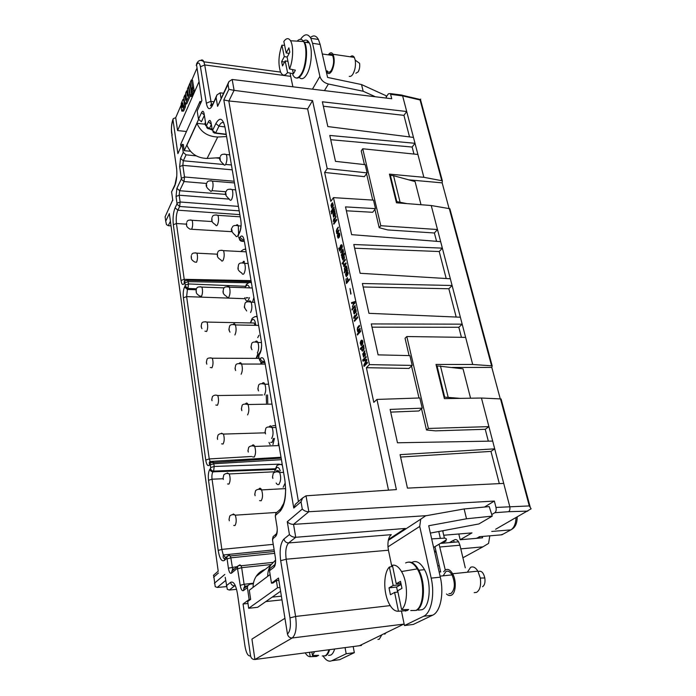 <?xml version="1.0" encoding="UTF-8"?>
<svg xmlns="http://www.w3.org/2000/svg" width="696" height="696" viewBox="0 0 696 696"><rect width="100%" height="100%" fill="white"/><g stroke="black" fill="none" stroke-linecap="round" stroke-linejoin="round"><path stroke-width="1.04" d="M491.741 514.544L494.847 512.708C496.091 511.699 496.465 509.942 495.978 507.436L494.351 501.059L308.85 511.734L306.022 495.813L302.612 497.979L301.029 501.799L293.773 508.054L295.33 504.296L302.612 497.979M484.503 507.045L494.351 501.059M236.579 589.338L229.288 590.043L227.287 589.303L225.217 577.297M359.667 645.697L361.502 645.453L359.458 645.723L403.776 624.121L292.207 637.98C289.719 638.014 288.135 636.692 287.457 634.03C290.154 631.542 290.998 626.165 289.98 617.891L295.6 616.447C296.983 627.505 295.852 634.682 292.207 637.98L254.919 659.495C252.596 659.547 251.152 658.338 250.56 655.876L243.052 603.989L249.151 599.526L250.647 599.369L247.689 601.527L248.681 608.287L257.598 607.321L280.592 591.252M306.022 495.813L396.381 489.601L376.945 399.426L373.804 402.358L366.392 367.705L369.445 364.617L333.462 197.629L330.826 201.379L324.64 172.451L327.207 168.597L312.556 100.581L307.623 108.924L388.499 490.149M388.516 539.452L405.307 528.447L295.73 537.286C293.147 537.277 291.05 536.372 289.432 534.572L287.274 521.713C288.875 523.462 290.963 524.349 293.538 524.366L426.57 515.649M239.441 239.746L240.999 241.103L242.495 241.338L239.189 238.537L239.92 237.327L243.235 240.129L243.992 239.328M238.606 236.901L239.189 238.537M239.259 233.404L238.537 234.613L238.798 233.151L239.528 231.933L239.259 233.404C240.955 229.958 241.486 225.695 240.86 220.606L241.025 221.841M287.274 521.713L302.29 509.046C303.987 510.812 306.162 511.708 308.806 511.743L308.85 511.734M258.773 357.344L259.33 353.133M223.747 122.74C222.12 121.913 220.528 123.053 218.962 126.176L224.947 126.933M297.357 502.538L295.33 504.296M190.382 151.249L184.24 150.675L183.326 144.498L182.065 144.376L177.88 153.633L172.999 119.929L173.243 118.668L175.705 117.694L180.916 105.548M183.614 99.25L183.979 98.397M185.388 95.117L185.762 94.221M187.18 90.915L187.572 90.01M191.818 80.101L196.742 68.626M175.705 117.694L177.584 130.578L198.882 81.989M191.87 93.099L193.157 93.255L194.219 90.811L193.836 88.375L192.548 88.218L191.487 90.663L191.87 93.099L192.931 90.663L192.548 88.218M190.452 96.353L191.504 93.934L189.86 83.337L188.816 85.773L190.452 96.353L191.731 96.509L192.653 93.194M182.248 111.134L183.605 111.073L185.371 107.019L185.588 103.956M193.27 88.305L193.679 87.365L192.548 80.197L191.269 80.031L190.217 82.493L191.33 89.653L192.392 87.209L191.269 80.031M185.362 103.93L186.737 103.869L190.339 95.596M390.212 605.616L295.6 616.447L286.169 559.21L388.446 550.223L387.976 546.847C387.672 540.801 388.786 536.747 391.309 534.667L288.64 542.941C286.178 542.88 284.612 541.575 283.942 539.026C280.462 543.002 279.374 550.223 280.688 560.706L286.169 559.21C285.169 551.319 285.995 545.899 288.64 542.941L295.765 537.277M204.328 115.049L204.119 113.744C203.51 110.925 202.649 110.542 201.527 112.595L198.482 119.216L197.185 110.942L201.866 100.589L196.463 64.154C198.212 60.143 200.683 59.36 203.885 61.813C203.041 59.917 202.031 59.447 200.848 60.413M186.467 131.492L177.584 130.578M400.748 94.943L402.332 95.143L402.636 95.9L406.708 111.517L322.37 101.79L327.825 126.559L413.467 137.416L414.999 143.298L329.782 135.442L335.489 161.359L365.191 164.665L367.114 172.886L364.382 176.654L324.64 172.451M312.556 100.581L234.1 90.358L228.897 89.34L228.036 84.39L217.587 106.358L228.54 82.372M217.587 106.358L216.117 97.597L216.943 94.943L220.101 92.846L223.39 93.221M357.205 334.141L357.387 335.028L357.84 334.532L357.648 333.654L357.205 334.141L357.718 333.976M354.673 313.835L353.899 311.869L354.134 310.616L355.36 312.852L356.178 311.721L355.934 309.642L355.178 309.424L355.552 307.623L353.542 310.903L353.82 313.339L354.673 313.835M358.075 330.226L357.735 328.625L359.545 326.224L359.353 325.345L357.579 327.416L357.283 329.808L357.788 331.922L360.197 329.278L360.015 328.39L358.075 330.226M348.165 273.232L347.896 272.214L347.173 272.049L347.53 270.257L345.895 272.762L345.555 274.624L346.208 276.521L346.756 276.329L345.929 274.546L346.156 273.302L347.348 275.407L348.165 273.232M342.85 262.192L343.032 263.018L345.346 260.095L345.164 259.26L342.85 262.192L345.242 259.625M360.841 340.805L360.215 343.076L361.128 345.477L362.607 344.303L362.894 341.806L362.529 340.596L361.52 340.179L362.459 342.171L361.937 344.024L360.841 340.805L360.624 343.815L361.537 345.494M364.678 352.533L364.817 350.784L362.738 353.959L363.625 357.144L363.347 353.725L364.626 356.1L365.47 355.03L364.678 352.533M340.466 245.549L339.935 248.515L341.023 249.96L342.397 246.836L342.014 245.044L341.092 244.827L341.945 246.567L341.466 248.429L340.849 245.523M331.018 211.175L331.183 211.967L331.505 211.001M331.775 208.06L333.332 205.503L332.566 202.849L332.131 203.006L332.958 204.633L332.679 206.242L331.818 203.354L331.018 205.416L331.775 208.06M336.003 216.587L335.837 216.056L335.507 216.517L335.62 217.3L334.176 219.292L334.019 218.561L333.723 218.97L333.236 221.606L334.054 220.493L334.184 221.145L334.489 220.736L336.003 216.587M351.889 309.189L352.072 310.051L355.282 306.362L355.09 305.492L351.889 309.189L355.169 305.831M344.781 270.779L344.163 272.902L347.26 269.039L346.565 266.246L345.451 266.107L344.45 268.317L344.581 270.274L345.338 270.831L344.433 272.562M334.854 212.167L334.793 210.949L333.053 214.02L333.532 217.178L334.054 216.926L333.271 215.299L333.488 214.064L334.402 215.882L335.263 215.168L335.255 213.115L334.454 212.732L334.854 212.167M336.594 219.344L333.619 223.416L333.793 224.216L336.768 220.145L336.594 219.344M363.034 351.054L364.112 348.922L363.59 345.068L360.276 348.574L360.467 349.47L361.537 348.331L361.842 350.706L363.034 351.054M343.424 251.143L342.945 249.177L340.701 252.091L340.875 252.909L342.432 250.891L343.024 251.569L341.301 254.927L341.475 255.745L343.145 253.509L343.424 251.143M334.124 207.852L333.958 207.06L331.748 210.157L331.914 210.94L334.124 207.852M342.084 263.166L342.267 263.993L342.589 262.992M354.69 302.429L354.786 303.595L354.951 301.542L351.48 302.638L351.671 303.5L353.707 302.786L352.42 307.014L354.368 302.603L354.864 302.812M366.235 357.361L366.053 356.535L362.703 359.989L362.947 361.137L366.07 360.441L363.825 365.252L364.069 366.4L367.436 362.981L367.262 362.155L364.652 364.808L366.835 360.163L366.653 359.336L363.634 360.041L366.235 357.361M357.709 317.68L357.518 316.802L354.29 320.447L354.473 321.317L357.709 317.68M339.848 234.97L339.474 233.204L338.552 233.003L339.404 234.709L338.935 236.57L337.934 233.734L337.36 236.014L337.986 238.023L339.274 237.258L339.848 234.97M331.426 213.115L331.6 213.898L334.541 209.792L334.367 209L331.426 213.115L334.454 209.392M339.761 251.117L340.179 250.577L339.178 247.898L338.761 248.446L339.761 251.117M336.916 228.975L336.316 231.107L336.82 233.717L339.039 230.75L338.865 229.941L337.325 232.012L336.751 231.368L338.273 227.157L336.916 228.975L337.09 233.369M347.574 281.106L346.643 282.245L345.938 278.957L346.434 283.559L349.566 279.749L349.383 278.905L347.965 280.627L347.365 277.791L346.973 278.269L347.93 281.123L346.643 282.245M350.758 294.147L350.01 288.527L350.758 294.147M360.476 330.565L358.014 333.254L358.205 334.132L360.667 331.453L360.476 330.565M344.424 258.094L343.981 255.119L344.981 253.831L344.807 253.005L341.736 256.946L342.884 260.052L344.424 258.094M343.954 264.828L343.789 263.593L343.406 264.08L343.841 266.594L346.121 263.723L345.947 262.888L343.954 264.828M355.221 317.82L355.073 317.106L356.918 314.923L356.7 313.2L356.465 314.453L354.882 316.236L354.716 315.445L353.681 317.602L353.864 318.472L354.751 317.472L354.899 318.185L355.221 317.82M201.527 112.595L204.337 115.092M261.452 362.19L262.966 362.572C261.122 362.355 259.965 361.372 259.478 359.623L260.287 358.579C260.774 360.337 261.94 361.32 263.784 361.537L262.966 362.572L264.941 362.607M206.651 127.49L208.113 128.751L209.374 128.595L206.068 125.898L204.119 113.744M211.297 124.279L208.4 121.73L206.364 126.046M211.323 124.306L211.106 122.974C210.47 120.077 209.574 119.66 208.4 121.73M323.353 106.227L403.941 115.362L406.708 111.517L413.467 137.416M409.526 136.921L403.941 115.362M386.254 96.953L388.42 93.777L390.308 93.577L390.604 94.334L402.636 95.9L420.088 99.989L420.706 99.084M234.073 90.349L228.906 100.972L223.816 99.946L293.773 508.054M228.906 100.972L307.623 108.924M239.842 214.629L177.854 210.183C176.358 213.829 175.888 218.274 176.445 223.512L184.214 279.322L181.004 280.514C181.708 284.447 182.735 285.464 184.101 283.559L184.805 281.462M182.065 144.376L183.248 152.433L186.076 154.825L183.309 160.776L180.516 158.401L179.646 166.649L182.822 165.352L232.238 169.833M258.747 357.326L257.729 358.388M260.878 363.295L260.861 361.824M228.036 84.39L228.897 81.623L232.142 79.474L391.735 98.736L390.604 94.334M376.945 399.426L419.827 397.973L422.211 408.16L390.117 409.413L397.468 442.786L492.681 441.081L494.699 448.842L400.078 454.653L407.447 488.122L503.721 483.407L509.733 506.462C510.229 508.941 509.846 510.69 508.585 511.699L494.847 512.708M460.369 317.219L368.958 313.33L362.39 283.498L452.095 285.499L462.179 324.171L458.829 327.277L372.003 327.172M186.076 154.825L196.22 155.869M215.925 157.914L219.936 158.323M196.481 288.796L187.972 288.457L185.119 286.047L184.579 287.013L187.424 289.423L187.972 288.457L188.477 283.942L185.223 285.142L184.901 282.846L188.155 281.645L187.85 280.488C185.788 280.366 184.805 280.636 184.892 281.315L184.101 283.559M367.114 172.886L327.207 168.597M212.88 131.814L214.342 133.075L215.656 132.945L212.28 130.196L211.106 122.974M198.482 119.216L201.431 121.713L204.38 115.371M239.198 210.853L179.664 206.486L180.142 201.997L176.984 203.241L176.888 204.137L179.664 206.486L177.854 210.183L175.096 207.843C173.243 212.471 172.651 218.1 173.321 224.721L181.004 280.514M171.033 225.869L168.284 225.687L166.492 224.625L165.7 221.18L169.354 213.568L169.728 216.317M330.722 139.705L412.145 147.047L414.999 143.298L417.905 154.46L362.72 148.77L361.233 150.91L364.434 164.578M206.616 183.466L184.031 181.569L184.527 176.984L181.325 178.272L181.23 179.194L184.031 181.569L179.655 190.721L179.176 195.219L176.036 196.472L176.984 203.241M225.739 194.401L179.655 190.721L176.888 188.372L176.036 196.472M266.507 403.202L266.229 394.928M270.709 442.386L272.18 442.334L273.38 438.445M273.763 457.69L273.911 458.551M406.873 203.606L396.79 201.605L390.369 175.392L393.545 175.688L415.077 181.578L421.002 204.72M400 201.857L393.545 175.688M396.79 201.605L396.311 202.205M389.899 176.01L390.369 175.392M278.87 458.255L278.731 457.394M500.267 398.886L491.802 367.418L492.176 365.861L472.697 364.486L462.179 324.171L371.29 323.927L378.102 354.864L409.9 355.613L412.197 365.417L369.445 364.617M446.197 278.522L439.211 251.526L354.621 248.22M333.462 197.629L373.5 200.135L375.492 208.643L345.52 206.886L351.628 234.656L440.655 241.643L452.095 285.499L448.85 288.753L456.176 317.037M346.373 210.792L372.665 212.289L375.492 208.643M363.155 286.987L448.85 288.753M274.833 564.473L273.972 567.292C275.442 565.552 275.912 562.368 275.39 557.74L275.468 558.305M271.51 567.231L269.961 568.423L269.509 570.703L271.475 583.178L278.478 578.054L287.457 634.03M439.211 251.526L442.343 248.133L353.803 244.514L360.137 273.284L450.338 278.774M218.213 571.259L169.354 213.568M488.322 441.16L485.251 429.293L435.452 430.859L426.483 429.98L421.524 408.735M461.431 337.325L458.829 327.277M366.392 367.705L408.961 368.436L412.197 365.417M390.717 412.119L418.853 410.988L422.211 408.16M220.127 92.846L221.015 98.214M278.731 470.992L276.886 470.557L276.46 471.14M460.265 398.364L444.7 397.129L437.045 365.887L463.04 368.837L470.566 398.208M448.128 397.077L440.438 365.887M251.221 281.697L186.885 280.288M226.33 586.641L217.213 587.45L225.652 580.473M404.454 625.547L413.285 624.442L432.651 615.177L423.603 616.282L404.454 625.547L401.479 611.184M436.566 241.321L434.4 232.986L387.715 229.932L379.19 227.705L380.79 225.713L437.488 229.523L431.233 205.52L449.868 208.73L492.176 365.861M413.963 154.051L412.145 147.047M269.961 568.423L274.415 564.987C274.824 565.222 275.233 563.716 275.625 560.48M420.428 99.545L402.427 95.326L402.636 95.9M452.296 367.436L491.802 367.418M449.077 208.522L442.178 182.865L442.351 180.812L423.873 177.306L389.438 174.131L396.45 202.788L431.233 205.52M408.761 179.846L442.178 182.865M426.483 429.98L428.388 428.449L488.905 426.631L481.449 398.034L500.494 398.904L529.291 505.922L531.109 508.82L495.622 529.264M472.697 364.486L436.018 364.452L444.379 398.617L481.449 398.034M465.624 337.386L406.812 336.533L405.046 338.282L409.091 355.586M428.388 428.449L406.812 336.533M419.009 397.999L411.536 366.044M485.251 429.293L488.905 426.631L492.681 441.081M443.717 535.241L471.992 532.892L460.169 539.739L458.803 533.989M434.4 232.986L437.488 229.523L440.655 241.643M450.225 210.061L449.868 208.73M379.19 227.705L374.909 209.392M372.734 200.091L366.557 173.661M423.873 177.306L417.905 154.46M380.79 225.713L362.72 148.77M196.951 123.331L186.902 145.212C190.556 153.712 197.29 158.131 207.103 158.453L217.709 137.016C207.66 136.573 200.744 132.014 196.951 123.331L204.598 124.149L205.485 122.261M217.709 137.016L226.591 136.564M212.254 130.022L209.513 128.925M206.025 126.011L204.746 123.844M220.014 157.661L207.103 158.453M307.058 42.012L307.728 40.846M310.399 37.523C313.505 34.904 316.175 35.548 318.411 39.463L320.151 44.44L327.59 77.421L361.537 84.555L363.155 91.237L328.408 84.025C323.953 82.789 321.126 80.24 319.899 76.386L312.452 89.166M300.472 39.455C304.37 33.686 307.823 33.304 310.851 38.315L312.565 43.3L319.899 76.386M386.454 98.101L386.045 95.726L361.537 84.555M363.155 91.237L375.405 96.77M292.877 86.809L290.249 74.141M299.167 77.326C301.542 79.866 304.1 78.866 306.84 74.333C311.486 66.599 312.861 49.111 309.268 42.874C307.719 40.081 305.866 39.402 303.691 40.855M296.4 78.022C298.314 78.431 300.22 76.995 302.116 73.698C306.727 65.937 308.084 48.416 304.526 42.16L309.268 42.874M297.166 41.151C299.602 38.567 301.742 38.698 303.604 41.542C307.475 47.319 306.249 65.607 301.481 73.611C298.088 79.057 295.174 79.414 292.72 74.689M289.527 68.948L287.1 57.272L289.806 52.183L288.892 47.841L286.204 52.948L283.829 41.456C286.326 37.984 288.553 37.741 290.519 40.751C293.721 45.736 293.181 60.691 289.527 68.948L295.356 70.166L294.399 72.149L293.373 73.793L287.561 72.584C284.786 76.116 282.445 75.925 280.549 72.001C278.043 64.18 278.496 55.228 281.915 45.162L284.638 45.362M293.373 73.793L292.494 69.574M287.944 61.326L285.16 60.935L287.561 72.584M289.171 53.374L286.204 52.948M287.222 57.046L284.272 56.628L281.915 45.162M284.272 56.628L281.636 61.631L282.515 65.929L285.16 60.935M281.636 61.631L284.577 62.04M327.198 70.879C328.434 72.828 329.861 72.575 331.461 70.113C333.871 64.876 334.254 59.995 332.618 55.471C331.688 53.923 330.583 53.757 329.286 54.993M326.241 70.748L326.789 72.062C328.216 74.307 329.852 74.011 331.705 71.183C334.489 65.137 334.933 59.508 333.045 54.279C331.679 52.122 330.104 52.304 328.321 54.853M349.244 76.316C350.462 76.743 351.689 76.003 352.907 74.098C355.16 69.922 355.926 65.259 355.221 60.126L354.29 57.377C353.176 55.593 351.854 55.402 350.314 56.794M355.882 73.245L358.153 71.871C359.545 69.313 360.015 66.459 359.58 63.319L355.221 60.126M194.219 90.811L192.931 90.663M190.356 83.398L189.86 83.337M192.792 94.082L191.504 93.934M184.388 104.209L183.587 99.25L182.978 99.406L181.238 103.487L181.108 107.106L182.613 102.791L182.961 103.791L181.221 107.854L181.752 111.073L182.352 110.934L184.109 106.879L184.388 104.209L185.649 104.348M182.369 106.575L183.118 104.835L183.179 106.497L182.543 107.602L182.369 106.575L183.109 106.653M191.896 89.723L191.33 89.653M193.679 87.365L192.392 87.209M189.625 94.151L188.459 86.608L187.424 89.027L188.285 94.656L187.476 96.178L186.641 90.854L185.614 93.247L186.476 98.858L185.667 100.363L184.84 95.047L183.831 97.423L184.858 103.878L185.475 103.721L189.625 94.151L190.121 94.204M187.72 90.985L186.641 90.854M185.91 95.178L184.84 95.047M188.955 86.669L188.459 86.608M360.667 343.084L361.05 341.78L361.563 344.416L360.667 343.084M340.962 248.994L340.327 248.098L340.657 246.445L340.962 248.994L341.51 248.837L340.657 246.445M362.129 349.905L362.077 347.765L363.251 346.825L363.512 349.244L362.599 350.21L362.129 349.905M345.051 269.97L345.007 267.916L346.103 266.829L346.347 269.126L345.051 269.97M338.595 237.023L337.804 236.275L338.125 234.622L338.935 237.04L338.186 237.179M355.821 310.755L355.256 311.886L354.534 310.155L356.178 310.764L355.412 310.042M334.515 215.073L333.863 213.55L334.663 213.281L335.063 214.229L334.515 215.073M342.632 256.833L343.476 255.754L344.12 256.667L343.119 259.086L342.632 256.833M331.775 207.138L331.705 204.624L331.775 207.138L332.54 206.938L331.705 204.624M364.878 355.134L363.764 353.29L365.009 353.594L364.878 355.134L365.374 353.594L364.417 353.211M347.809 273.667L347.408 274.555L346.886 273.745L346.547 272.823L347.391 272.641L348.165 273.685L347.391 272.641M357.674 334.715L357.561 334.15M355.63 309.398L355.178 309.424M355.621 307.954L353.899 310.912L354.186 313.896M354.134 310.616L355.604 312.791M355.43 311.982L356.082 311.756L356.178 310.764M360.076 328.712L358.327 330.243M359.423 325.667L357.735 327.929L358.075 331.609M347.643 272.014L347.173 272.049M347.6 270.613L345.938 273.641L346.521 276.503M346.156 273.302L347.556 275.346M347.408 274.555L348.165 273.685M343.302 262.679L343.198 262.209M361.981 340.135L362.842 342.545L361.937 344.024M361.05 341.78L361.964 344.381L361.381 344.511M364.887 351.097L363.095 353.959L363.799 357.083M363.347 353.725L364.904 356.048M364.695 355.23L365.243 355.143M341.606 245.645L341.257 244.705M341.466 248.429L342.319 246.932L341.553 245.645M341.023 249.96L340.231 247.846L340.814 245.566M340.718 249.02L341.301 249.011M332.697 202.893L332.627 203.771M332.575 203.771L333.323 204.998L332.497 206.503M331.905 203.745L331.305 206.068L332.009 208.043M335.942 216.404L335.968 217.317L334.176 219.292M334.106 218.944L333.497 221.25M352.35 309.729L352.237 309.198M346.13 265.898L344.894 267.838L345.129 270.796M345.251 270.205L346.008 270.091L346.843 268.673L346.103 266.829M334.959 212.663L334.454 212.732M334.872 211.332L333.288 214.464L333.802 217.143M333.628 214.055L334.767 215.917M334.68 215.134L335.402 214.255L334.663 213.281M334.054 223.86L336.673 219.727M363.66 345.373L360.632 348.574L360.754 349.157M361.537 348.331L362.764 351.184M362.599 350.21L364.034 348.783L363.825 347.104L362.99 346.799M343.032 249.542L341.136 252.561M342.676 250.865L343.345 252.378L341.745 255.406M332.175 210.584L334.036 207.443M342.536 263.654L342.432 263.184M354.934 301.542L351.837 302.647L351.993 303.386M353.707 302.786L352.655 306.484M367.323 362.451L364.652 364.808M366.67 359.423L363.634 360.041M366.122 356.839L363.068 359.989L363.295 361.067M366.07 360.441L364.365 366.105M354.751 321.004L357.596 317.132M338.726 232.882L339.065 233.812M339.022 233.804L339.779 235.074L338.935 236.57M338.317 233.708L337.708 236.04L338.482 238.11M338.125 234.622L338.935 237.04M339.987 250.821L339.291 248.211M338.952 230.315L337.09 232.038M338.352 227.531L337.264 229.001M349.462 279.253L347.965 280.627M347.435 278.148L347.93 281.123M346.016 279.314L346.704 283.228M350.079 288.875L351.036 293.816M358.492 333.819L360.545 330.887M344.885 253.37L342.188 257.476M342.475 257.52L343.189 260.052M342.876 259.103L343.633 258.982L344.45 257.555L343.72 255.736M344.129 264.985L346.025 263.253M344.111 266.255L343.78 264.062M356.787 313.505L356.813 314.462L354.882 316.236M354.786 315.775L354.151 318.15M354.751 317.472L355.186 317.863M245.436 587.276L244.105 584.275L240.207 585.327C240.964 589.364 242.051 591.122 243.461 590.617L243.913 588.451L245.401 587.311M253.353 583.779L249.873 584.17L243.913 588.451L244.635 586.25L247.15 585.962M281.271 508.324L280.471 509.141L280.062 511.351L275.486 515.388L275.903 513.187L277.06 512.169M248.681 608.287L277.521 587.763L276.373 580.586L273.032 583.022L271.475 583.178M276.373 580.586L278.844 580.351M281.384 596.159L272.197 597.116M281.976 599.856L265.82 601.57M247.976 603.467L243.052 603.989M284.934 618.292L251.935 639.102L254.919 659.495L359.458 645.723M361.502 645.453L361.372 644.792M223.007 478.744L212.062 479.196L208.522 480.275L218.187 550.432L221.833 549.396L223.251 554.964L225.678 557.679M388.446 550.223L391.831 566.57M226.757 558.34L227.096 558.879L230.837 557.827L230.341 555.947L229.149 555.147L227.183 556.348L226.757 558.34L224.356 560.463L224.782 558.47L225.843 557.531M442.813 531.3L443.796 530.561M460.169 539.739L476.247 538.365L480.24 536.642M237.806 568.754L241.677 567.684L241.155 565.761L239.894 564.874L237.884 566.109L237.458 568.188L240.207 585.327M273.241 544.35L221.833 549.396L212.062 479.196C211.68 475.786 211.984 473.323 212.985 471.827L213.62 471.096L214.203 466.459L210.644 467.564L210.531 468.495C210.931 470.113 211.958 470.975 213.62 471.096L275.207 468.782M172.582 200.222L165.109 216.769L172.643 200.1M274.381 551.484L230.341 555.947C228.593 555.573 227.54 555.704 227.183 556.348L224.782 558.47C223.399 558.766 222.894 557.6 223.251 554.964L274.12 549.849M237.301 566.596L228.401 568.188C229.106 572.164 230.124 573.826 231.464 573.173L231.899 571.12L233.125 570.094M176.81 175.836L174.679 186.076L171.52 192.044L174.766 185.101M213.663 575.14L215.212 586.667L217.213 587.45M210.105 462.979L209.696 463.466L210.322 462.727L210.27 464.867L213.82 463.762L213.402 462.17L212.028 461.918M444.7 397.129L444.135 397.607M246.219 297.697L248.028 297.757M247.846 585.432L247.393 587.615L249.151 599.526M270.109 574.513L249.299 590.225L250.647 599.369M254.71 324.762L254.179 323.014L251.952 322.97M274.424 535.52L273.11 536.616L272.623 540.514M275.442 517.128L275.486 515.388M243.243 262.148L243.391 261.278M501.346 399.922L500.494 398.904M200.37 103.904L199.987 101.486L201.388 101.651M199.987 101.486L180.638 144.437L180.977 146.778M184.24 150.675L198.551 119.494M482.276 536.468L482.606 537.817L476.247 538.365M265.211 569.398C261.418 570.659 258.381 573.008 256.119 576.445C254.075 579.672 253.066 583.309 253.1 587.354M267.734 576.305C267.673 572.138 268.682 568.397 270.77 565.082L275.607 560.054M345.068 647.619L346.182 653.762L331.731 660.756C328.808 662 325.911 660.391 323.04 655.937M328.547 655.397L330.731 655.101C332.392 654.249 333.689 652.204 334.628 648.994M336.986 660.043L339.691 659.669L354.334 652.665L353.194 646.549M354.334 652.665L346.182 653.762M436.157 551.98L434.652 552.111M431.677 538.895L444.387 538.147C446.91 538.513 447.084 539.383 444.918 540.74L433.599 547.447M460.796 548.848L482.885 546.856L462.91 557.792M434.452 551.232L435.957 551.093L434.948 546.647M439.341 572.164L440.568 571.494M439.263 565.7L437.749 565.848M438.793 570.459L438.341 568.458M453.662 540.296L454.114 542.201M489.819 535.824L488.557 543.428L482.885 546.856M445.275 569.998L439.072 544.211M440.69 572.034L435.957 551.093M454.41 539.861C455.863 539.13 457.255 539.783 458.586 541.819L459.943 545.22L465.293 567.849M453.374 540.322L449.468 542.61M446.092 540.949L442.221 543.237M277.521 587.763L279.992 587.52M323.075 655.937L325.737 655.78C327.381 654.919 328.669 652.874 329.6 649.655M328.93 649.742C327.999 652.97 326.711 655.006 325.067 655.867L322.248 655.963M314.601 651.63L312.452 655.536L318.637 655.327L316.402 656.467L310.242 656.676C308.519 656.754 306.849 655.484 305.222 652.865M316.402 656.467L316.228 655.414M310.242 656.676L309.502 652.3M312.452 655.536L311.851 651.995M377.919 639.389L379.285 639.215L381.834 634.813M384.766 634.213L385.923 632.821M400.609 457.063L490.976 451.399L494.699 448.842L503.721 483.407M499.319 483.616L490.976 451.399M436.488 366.383L437.045 365.887M276.416 533.684L275.581 536.433C277.112 534.641 277.582 531.422 277.008 526.759L277.104 527.403M272.519 539.261L273.11 536.616L276.007 534.189C276.547 534.145 276.973 532.631 277.269 529.63M466.511 518.781L492.246 516.119L489.218 506.601L464.136 508.95L466.511 518.781L428.71 525.741L440.307 577.175C444.196 593.514 440.394 611.949 432.651 615.177M440.307 577.175L431.181 578.115C435.026 594.532 431.259 613.045 423.603 616.282M431.181 578.115L419.723 526.437L420.741 519.164L388.307 540.383M418.279 610.148L422.176 609.687C430.293 606.477 431.72 582.456 424.517 569.667C420.514 562.603 416.33 560.167 411.98 562.351M492.246 516.119L478.926 523.94L430.363 533.084M464.136 508.95L425.647 515.814L420.741 519.164M448.903 593.731L450.965 593.505C455.062 589.451 455.419 583.248 452.043 574.896C450.112 571.66 448.076 570.529 445.945 571.503L443.161 575.81M446.501 594.001C448.154 595.541 449.773 595.95 451.356 595.211C455.923 593.366 456.672 580.568 452.609 573.739C450.373 569.998 448.024 568.693 445.562 569.824L443.639 571.738M474.185 592.635L476.603 592.366C480.014 590.077 481.249 585.31 480.301 578.054L477.882 571.155C475.577 567.475 473.167 566.187 470.627 567.318L467.338 572.234M482.537 586.728C484.642 585.31 485.399 582.395 484.816 577.967C483.555 572.843 481.554 570.65 478.831 571.381M416.495 610.357C424.551 607.147 425.978 583.057 418.818 570.233C415.625 564.378 412.163 561.681 408.43 562.124M405.629 562.96C409.579 560.889 413.459 562.864 417.269 568.893C425.152 581.186 424.177 607.138 415.738 610.444L410.736 610.531M401.601 609.626L397.677 590.73L401.966 588.355L400.496 581.334L396.233 583.744L392.396 565.239C395.589 564.63 398.625 566.727 401.514 571.538C408.074 582.187 408.134 604.224 401.601 609.626L408.683 609.522L407.151 610.592L398.477 611.236C394.684 611.506 391.326 608.487 388.394 602.162C383.174 590.913 383.679 572.521 389.377 567.057L392.64 566.405M405.524 611.123L405.202 609.574M397.955 592.061L394.606 592.427L398.477 611.236M397.634 592.096L396.59 587.033L400.783 584.683L400.496 583.3M400.905 583.257L396.233 583.744M400.783 584.683L393.17 585.484L389.377 567.057M393.17 585.484L389.02 587.842L390.421 594.741L394.606 592.427M389.02 587.842L396.59 587.033M251.038 280.627L184.214 279.322L184.814 281.454M295.73 537.286L293.538 524.366L308.806 511.743M244.4 241.477L242.495 241.338L243.235 240.129M238.537 234.613L238.406 235.674M213.759 101.746L210.723 101.39L206.355 103.217L200.439 66.772L204.72 64.937L203.885 61.813L280.592 72.097M212.419 104.6C210.296 106.549 209.957 106.323 211.401 103.922L204.72 64.937L290.71 76.351M225.339 129.186L225.104 127.768C222.903 118.103 219.823 116.702 215.873 123.549L218.962 126.176L215.656 132.945L226.2 134.241M186.432 224.173L176.445 223.512L173.321 224.721M212.08 128.934L209.374 128.595L211.349 124.48M279.166 484.198C278.13 485.077 277.13 484.686 276.155 483.015M275.085 470.635L276.442 467.869C277.887 466.703 279.166 467.721 280.279 470.922M278.905 464.51L282.219 464.328M206.355 103.217C207.704 109.533 209.696 110.359 212.341 105.67L216.587 95.709M212.671 104.069L211.401 103.922L212.141 105.105M228.897 89.34L223.816 99.946M259.478 359.623L258.599 356.326M270.091 444.657L268.995 442.439M223.79 164.517L183.309 160.776L182.822 165.352L184.527 176.984L234.178 181.247M228.81 100.963L298.445 501.59M256.563 357.831L258.581 354.664M261.887 362.781L261.879 363.295M495.978 507.436L529.291 505.922M280.062 511.351C285.116 505.2 286.691 494.56 284.777 479.431L265.072 363.295C263.941 358.135 262.349 356.561 260.287 358.579M265.246 364.312L265.072 363.295M284.777 479.431L284.908 480.214M234.1 90.358L232.177 79.483M238.441 206.381L180.142 201.997L179.176 195.219L229.088 199.108M244.435 241.677L261.461 342.188M170.407 221.267L168.258 225.678M215.873 123.549L212.584 130.343M267.577 394.91L267.76 403.184M274.459 438.41L272.936 444.561M200.439 66.772C199.456 62.275 198.047 61.831 196.228 65.45M261.313 341.144C262.018 346.756 261.426 351.106 259.547 354.194L258.747 355.247M277.008 526.759L275.329 516.458M275.581 536.433L272.684 538.852M272.527 539.913L275.39 557.74M269.509 570.703L273.972 567.292M289.98 617.891L280.688 560.706M289.432 534.572L283.942 539.026M302.29 509.046L301.029 501.799M216.117 97.597L212.341 105.67M225.104 127.768L240.86 220.606M239.92 237.327C241.782 234.848 243.217 235.883 244.218 240.433M245.497 286.291L188.477 283.942L188.155 281.645L248.394 282.759M260.034 352.193L259.547 354.194M184.579 287.013C183.326 289.754 182.935 293.347 183.387 297.792L186.624 296.609L187.424 289.423L196.168 289.762M491.585 365.765L449.294 208.556M441.777 180.629L420.088 99.989M517.215 517.093C517.154 522.87 515.536 526.828 512.352 528.969L510.864 529.865C514.031 527.855 515.753 523.827 516.014 517.763M479.118 536.738L501.894 534.798L510.864 529.865L491.75 531.448M328.408 84.025L324.458 90.619M320.151 44.44L312.565 43.3M220.136 157.122C218.814 158.688 219.997 161.063 223.668 164.273C224.303 165.57 225.008 165.535 225.8 164.169C227.07 160.915 227.261 157.696 226.357 154.538L224.573 154.094M220.31 159.558L220.119 158.375L220.31 159.558M225.965 191.948C224.538 193.531 225.713 195.985 229.497 199.3C230.15 200.657 230.872 200.674 231.681 199.369C233.003 196.15 233.186 192.879 232.246 189.582L230.315 189.112M226.104 194.689L225.895 193.462L226.104 194.689M232.046 227.853C230.454 229.541 231.611 232.099 235.526 235.544C236.196 236.945 236.945 237.031 237.762 235.787L238.406 234.256M238.563 233.647L238.328 225.835C237.71 224.53 237.023 224.364 236.249 225.339M232.09 231.029L231.881 229.758L232.09 231.029M257.346 352.985C258.895 349.949 259.077 346.451 257.903 342.484C257.155 340.892 256.337 340.622 255.458 341.675L255.31 341.901M251.36 347.983L251.125 346.565L251.36 347.983M264.358 394.954C265.968 391.978 266.15 388.411 264.906 384.236C264.132 382.582 263.297 382.243 262.401 383.218L262.122 383.618M258.26 389.856L258.016 388.385L258.26 389.856M271.631 438.497C273.31 435.6 273.493 431.955 272.171 427.561C271.379 425.848 270.518 425.43 269.596 426.326L269.195 426.9M265.42 433.312L265.176 431.79L265.42 433.312M279.192 483.72C280.94 480.901 281.114 477.178 279.722 472.549C278.896 470.766 278.009 470.27 277.078 471.07L276.53 471.845M272.858 478.448L272.597 476.864L272.858 478.448M241.129 374.239C242.573 371.307 242.73 367.914 241.599 364.043C240.912 362.572 240.181 362.32 239.389 363.269L239.215 363.53M235.161 368.053L235.379 369.428L235.161 368.053M247.576 414.912C249.081 412.049 249.229 408.578 248.028 404.515C247.324 402.993 246.575 402.671 245.775 403.55L245.488 403.967M241.495 408.604L241.721 410.022L241.495 408.604M252.5 456.837L254.249 457.063C255.823 454.262 255.971 450.73 254.701 446.449C253.97 444.875 253.196 444.492 252.387 445.283L251.987 445.875M248.054 450.617L248.289 452.095L248.054 450.617M259.582 500.624L261.174 500.772C262.81 498.049 262.957 494.43 261.609 489.923C260.861 488.296 260.069 487.835 259.243 488.557L258.721 489.314M254.867 494.186L255.101 495.717L254.867 494.186M210.288 367.497L211.967 367.775C213.228 364.965 213.35 361.772 212.323 358.223L210.375 357.822M206.451 362.059L206.634 363.329L206.451 362.059M215.838 405.037L217.439 405.272C218.753 402.497 218.866 399.252 217.796 395.528L215.716 395.111M211.836 399.443L212.028 400.748L211.836 399.443M221.589 443.839L223.103 444.013C224.46 441.299 224.573 437.984 223.442 434.078L221.519 433.199L221.232 433.643M217.404 438.071L217.596 439.428L217.404 438.071M227.557 483.955L228.949 484.085C230.367 481.423 230.48 478.039 229.271 473.941L227.322 472.897L226.94 473.48M223.155 478.022L223.355 479.422L223.155 478.022M233.752 525.463L235.004 525.532C236.483 522.94 236.579 519.486 235.309 515.17L233.317 513.952L232.838 514.683M229.106 519.346L229.315 520.799L229.106 519.346M183.605 111.073L182.352 110.934M185.371 107.019L184.109 106.879M184.188 99.78L183.709 99.719M182.587 104.67L182.082 104.609M182.9 103.939L182.161 103.852M186.737 103.869L185.475 103.721M284.977 483.415L283.185 487.235M272.597 425.778L275.625 425.508M278.565 442.804L278.209 444.37M237.562 594.393L237.493 593.879C235.848 584.762 233.525 580.925 230.541 582.361C231.081 584.631 232.455 585.78 234.674 585.797L229.323 590.043M208.522 480.275C207.991 475.168 208.452 471.479 209.896 469.226C210.296 470.844 211.323 471.705 212.985 471.827L275.016 469.478M285.665 489.288C285.247 498.997 284.438 500.65 283.663 503.495L280.471 509.141L275.903 513.187M246.593 298.166L246.523 297.714M245.157 298.706L186.624 296.609L209.235 458.942L251.569 456.48M271.135 564.526L241.677 567.684L244.105 584.275L253.448 583.205M239.206 565.448L239.894 564.874M218.187 550.432C219.579 558.531 221.632 561.881 224.356 560.463M228.566 555.669L229.149 555.147M508.567 511.708L527.812 511.116M237.493 593.879L244.948 646.018C246.219 653.222 248.089 656.511 250.56 655.876M183.248 152.433L180.516 158.401M281.428 459.673L213.82 463.762L214.203 466.459L279.287 464.145M272.867 562.394L241.155 565.761C239.363 565.335 238.276 565.448 237.884 566.109L231.899 571.12L232.647 569.058L230.837 557.827L274.685 553.346M234.613 568.85L232.647 569.058L233.29 569.954M230.541 582.361L226.391 585.727M185.119 286.047L185.223 285.142M183.387 297.792L205.738 460.039L209.235 458.942L210.505 462.475M281.019 457.255L209.87 461.483L209.574 461.953C209.096 462.97 209.139 463.475 209.696 463.466L209.339 465.172C207.756 466.459 206.555 464.745 205.738 460.039M214.368 583.257L224.817 574.435M249.438 297.644L248.411 300.072C246.95 301.82 245.766 301.02 244.87 297.662M176.714 169.285L171.808 134.772M213.559 577.21L218.448 572.991M171.686 192.47L172.808 200.552M246.088 286.152C247.358 284.49 248.463 284.96 249.412 287.544M176.888 204.137L175.096 207.843M172.999 119.929C171.555 123.94 171.094 128.456 171.616 133.467M174.679 186.076C176.654 181.021 177.28 175.018 176.566 168.067M250.76 322.57L251.787 320.238C253.64 318.342 254.971 319.864 255.763 324.78M209.896 469.226L210.531 468.495M210.27 464.867L210.644 467.564M231.464 573.173L237.458 568.188M209.966 464.441L209.339 465.172M181.23 179.194L176.888 188.372M179.646 166.649L181.325 178.272M165.109 216.769L165.7 221.18M243.461 590.617L247.393 587.615M227.096 558.879L228.401 568.188M244.313 261.322L244.148 262.549M339.691 659.669L331.731 660.756M438.767 531.5L440.29 538.165M459.943 545.22L440.029 546.986M237.954 268.412C237.919 269.874 239.189 271.423 241.764 273.05C242.452 274.511 243.217 274.659 244.061 273.485C245.488 270.344 245.679 266.959 244.627 263.358C243.948 261.931 243.2 261.757 242.382 262.836M238.284 268.647L238.067 267.325L238.284 268.647M250.586 312.521C252.074 309.433 252.256 305.996 251.143 302.212C250.421 300.681 249.629 300.481 248.768 301.612L248.733 301.664M244.705 307.606L244.479 306.24L244.705 307.606M206.555 183.727C205.442 185.675 206.616 187.937 210.07 190.513C210.653 191.731 211.306 191.713 212.019 190.478C213.22 187.346 213.376 184.231 212.506 181.134L210.827 180.734M206.538 184.875L206.721 186.041L206.538 184.875M211.801 220.206C211.68 221.589 212.906 223.085 215.473 224.712C216.064 225.965 216.734 226.009 217.456 224.825C218.701 221.728 218.866 218.561 217.944 215.325L216.143 214.907M211.889 219.118L212.08 220.319L211.889 219.118M217.361 255.71C217.326 257.059 218.553 258.503 221.041 260.043C221.659 261.348 222.337 261.435 223.085 260.313C224.373 257.25 224.53 254.031 223.564 250.656L221.632 250.221M217.422 254.492L217.613 255.736L217.422 254.492M223.111 292.372C223.155 293.703 224.39 295.095 226.809 296.566C227.444 297.914 228.14 298.062 228.897 297.009C230.237 293.982 230.393 290.71 229.375 287.178C228.74 285.839 228.044 285.682 227.296 286.717M223.129 291.067L223.329 292.355L223.129 291.067M234.909 334.959C236.301 331.983 236.457 328.642 235.379 324.954C234.717 323.536 233.995 323.344 233.23 324.362L233.16 324.466M229.045 328.904L229.254 330.226L229.045 328.904M186.528 225.052C186.424 226.322 187.598 227.688 190.043 229.175L191.722 229.21C192.818 226.252 192.949 223.277 192.113 220.284L190.608 219.953M186.554 223.895L186.719 225.017L186.554 223.895M191.296 258.042C191.243 259.303 192.427 260.643 194.828 262.079L196.55 262.244C197.681 259.321 197.812 256.293 196.933 253.17L195.324 252.831M191.304 256.833L191.47 257.99L191.304 256.833M196.22 292.068C196.22 293.312 197.403 294.634 199.769 296.017L201.527 296.322C202.701 293.425 202.832 290.354 201.91 287.091L200.187 286.735M196.194 290.815L196.368 291.998L196.194 290.815M204.929 331.157L206.66 331.479C207.878 328.625 208.008 325.493 207.034 322.091L205.207 321.717M201.24 325.867L201.422 327.094L201.24 325.867M254.814 316.732L257.094 316.306M258.929 335.298L257.738 337.656M243.826 249.464L245.671 249.003M249.238 282.585L251.3 282.141M253.814 297.775L252.657 301.733M451.069 542.471L450.904 541.766M503.286 534.032L500.885 534.885M387.976 546.847L419.723 526.437M184.292 282.385L184.04 281.871L184.979 281.167M238.389 235.57L238.702 233.334M258.573 355.969L259.878 352.42C260.756 351.332 261.348 348.983 261.635 345.364M390.308 93.577L402.332 95.143M282.393 465.38C281.201 464.11 279.357 464.188 276.869 465.633L274.772 470.653M241.138 225.06C240.599 229.306 240.068 231.603 239.528 231.933M215.499 133.214L226.252 134.537M212.123 129.256L209.209 128.891M420.462 99.511L442.351 180.812M310.851 38.315L318.411 39.463M229.697 154.851L226.357 154.538C223.051 153.799 221.102 154.347 220.51 156.182M235.631 189.851L232.246 189.582C228.888 188.825 226.913 189.338 226.322 191.139M241.042 226L238.328 225.835C234.961 225.034 232.96 225.521 232.325 227.287M261.496 342.519L257.903 342.484C254.449 341.588 252.378 341.962 251.682 343.598L250.96 347.269M268.621 384.209L264.906 384.236C261.426 383.313 259.33 383.635 258.608 385.219L257.851 388.994M275.955 427.457L272.171 427.561C268.63 426.605 266.507 426.883 265.802 428.405L265.002 432.303M283.577 472.367L279.722 472.549C277.321 471.418 275.172 471.644 273.276 473.237L272.44 477.291M235.674 370.516L235.231 369.489M235.013 368.558L235.718 365.165C236.292 363.651 238.258 363.277 241.599 364.043L264.976 364.069M241.851 410.631L241.625 410.083M241.355 409.039L242.086 405.524C242.652 404.063 244.635 403.724 248.028 404.515L271.997 404.106M247.924 450.991L248.698 447.328C250.369 445.753 252.37 445.457 254.701 446.449L279.035 445.579M254.736 494.482L255.554 490.68C257.242 489.157 259.26 488.905 261.609 489.923L285.647 488.592M206.843 364.173L206.538 363.39M206.347 362.407L206.982 359.449C207.347 358.083 209.131 357.674 212.323 358.223L258.947 358.388M211.732 399.748L212.402 396.668C213.759 395.111 215.551 394.736 217.796 395.528L262.488 394.954M217.3 438.341L218.005 435.122C219.423 433.608 221.232 433.26 223.442 434.078L265.019 432.834M223.051 478.239L223.799 474.881C225.234 473.419 227.061 473.106 229.271 473.941L274.763 471.766M229.01 519.512L229.793 516.006C231.237 514.605 233.082 514.318 235.309 515.17L276.608 512.439M184.118 99.311L183.587 99.25M290.519 40.751L303.604 41.542M354.29 57.377L333.045 54.279M231.411 164.961L225.643 164.447M332.618 55.471L322.3 53.975M265.315 433.373L265.55 433.886M258.094 389.917L258.547 390.9M251.143 348.009L251.987 349.749M244.54 587.972L243.652 588.059M210.322 462.727L281.167 458.116M251.447 283.02C250.447 281.906 248.759 282.393 246.393 284.473L245.14 287.396M213.385 575.383L218.205 571.198M172.199 135.137C170.99 129.404 171.268 124.088 173.026 119.19M275.311 515.849L275.903 513.196M250.508 322.561L252.109 318.464C254.519 316.506 256.232 316.088 257.25 317.228M501.094 398.982L530.169 506.958M270.77 565.082L256.119 576.445M458.586 541.819L440.446 543.393M248.141 263.514L244.627 263.358C241.242 262.531 239.224 262.975 238.554 264.706L237.945 268.369M254.719 302.316L251.143 302.212C247.715 301.359 245.662 301.777 245.001 303.447L244.322 307.058M226.026 191.757L211.915 190.661M211.758 219.927L211.949 217.718M217.282 255.206L217.57 252.726M222.99 291.711L223.616 288.509C224.147 286.926 226.07 286.474 229.375 287.178L252.291 287.987M229.993 332.157L229.071 330.278M228.897 329.469L229.567 326.18C230.124 324.623 232.064 324.214 235.379 324.954L258.634 325.38M231.959 231.69L191.687 229.271M186.441 224.39L186.563 222.911M191.191 257.303L191.33 255.641M196.081 291.241L196.298 289.275M201.962 328.66L201.292 327.163M201.127 326.259L201.736 323.405C202.11 321.996 203.876 321.561 207.034 322.091L254.179 323.014M240.216 216.821L217.944 215.325C214.725 214.664 212.846 215.168 212.315 216.847M212.21 221.563L192.113 220.284C189.06 219.779 187.337 220.293 186.963 221.815M246.149 251.821L223.564 250.656C220.301 249.977 218.405 250.447 217.874 252.083M217.256 254.188L196.933 253.17C193.845 252.665 192.113 253.153 191.731 254.64M234.465 182.926L212.506 181.134C209.287 180.49 207.434 181.021 206.938 182.726M224.129 287.874L201.91 287.091C198.786 286.569 197.038 287.039 196.655 288.483M258.007 353.525L256.285 357.831M245.819 249.847C244.888 248.768 243.252 249.29 240.912 251.413M244.435 307.571L246.697 310.981M452.052 542.384L451.791 541.253M442.691 530.77L444.387 538.147M424.517 569.667L418.818 570.233M484.816 577.967L480.301 578.054M401.514 571.538L417.269 568.893M477.882 571.155L452.609 573.739M452.043 574.896L440.072 576.131"/></g></svg>
